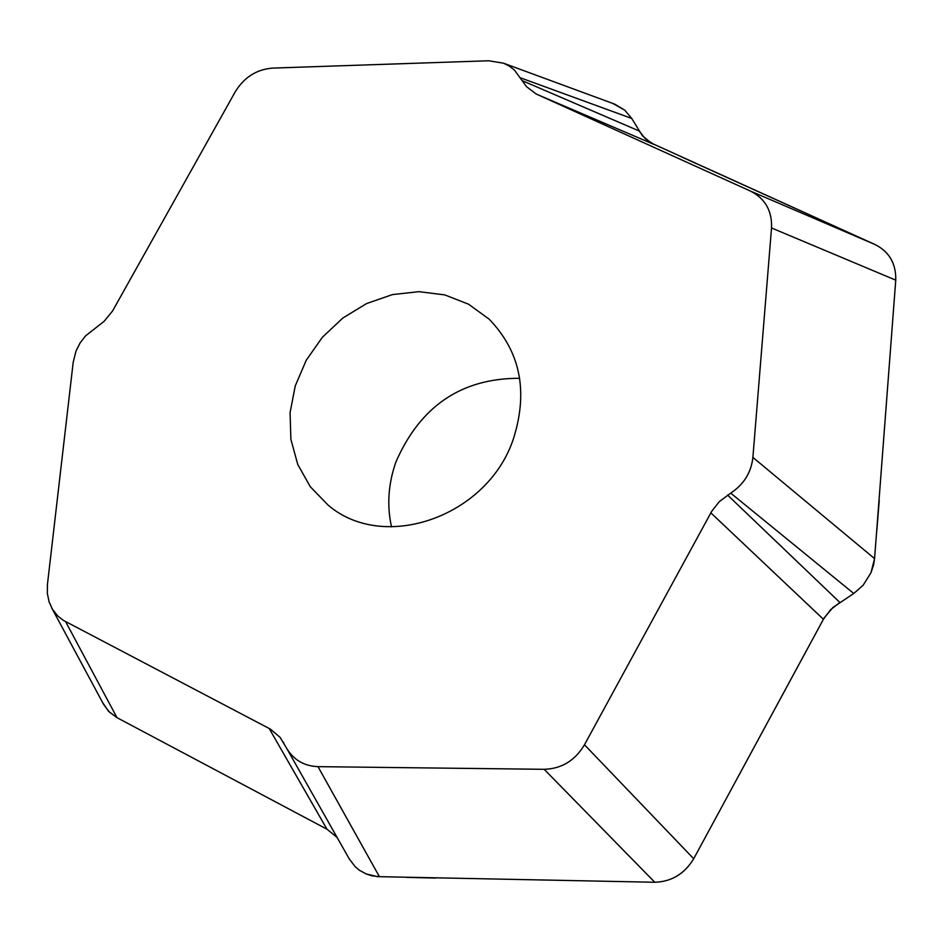 <?xml version="1.0" encoding="UTF-8"?>
<svg xmlns="http://www.w3.org/2000/svg" width="943" height="943" viewBox="0 0 943 943"><rect width="100%" height="100%" fill="white"/><g stroke="black" fill="none" stroke-linecap="round" stroke-linejoin="round"><path stroke-width="1.41" d="M317.98 766.647C304.271 766.105 293.886 760.07 286.813 748.565L280.095 737.367L270.382 729.116L63.216 620.294L57.747 615.944L52.525 609.355L49.095 601.893L47.339 593.359L47.445 584.377L73.212 362.183L76.053 350.89L80.084 342.969L85.542 335.885L104.131 321.315L112.582 310.954L235.125 92.013C244.072 77.291 256.614 69.31 272.763 68.096L488.663 60.765L503.491 63.193L509.373 66.151L514.513 70.147L526.536 86.697L536.119 93.946L750.475 191.099C765.174 198.549 772.199 210.843 771.527 227.958L752.891 457.39C751.229 472.514 743.838 484.419 730.719 493.118L719.309 501.629L711.717 511.318L584.471 744.77C575.041 760.588 561.604 768.769 544.17 769.311L317.98 766.647L379.44 876.731L371.66 875.741L366.143 873.937L359.483 870.295L355.181 866.723L359.507 870.295L366.155 873.937L377.471 876.636L654.784 882.259C671.51 881.717 684.477 873.89 693.706 858.743C684.524 873.878 671.557 881.717 654.784 882.259L544.17 769.311M103.6 704.386L109.341 711.989L116.991 717.658L108.575 711.328L102.598 702.523M337.064 837.384L326.962 829.192L116.991 717.658L299.626 814.669M349.264 858.932L355.157 866.688L349.24 858.884M730.719 493.118L853.757 593.489L863.022 585.355L853.757 593.489L832.975 607.433L824.241 617.783L693.706 858.743L806.571 650.352M863.057 585.367L870.967 572.731L874.574 558.633L873.619 564.763L870.967 572.743L863.057 585.367M771.527 227.958L895.756 280.154C896.133 263.627 889.237 251.757 875.092 244.555C889.237 251.675 896.121 263.545 895.756 280.154L874.574 558.633L752.891 457.39M520.548 77.868L631.727 118.453L624.737 110.154L631.727 118.453L642.36 135.674L651.13 143.006L875.092 244.555L681.247 156.786M612.844 103.459L624.761 110.166L614.671 104.131L503.491 63.193M519.664 378.296C461.587 378.143 420.342 406.032 395.93 461.952C388.245 483.771 386.771 505.424 391.522 526.913M513.676 438.012C528.351 390.874 520.147 351.244 489.087 319.111L468.577 304.212L444.766 294.9L418.916 291.658L392.394 294.605L366.603 303.552L342.851 318.027L322.376 337.264L306.239 360.261L295.277 385.828L290.067 412.657L290.892 439.344L297.764 464.486L310.33 486.765L327.964 504.976C383.931 553.388 488.545 516.293 513.676 438.012M522.116 80.627L639.118 130.971L645.318 138.762L653.77 144.35L537.498 94.606M879.23 500.474L876.849 530.272M727.595 495.075L839.859 602.459L830.5 609.779L823.404 619.256L710.845 512.851M435.713 878.063L406.798 877.379M337.123 837.478L326.962 829.192L269.144 728.432M65.645 621.696L116.991 717.658M584.471 744.77L693.706 858.743M750.475 191.099L875.092 244.555M51.511 607.563L103.388 703.985M283.749 742.742L283.407 742.153M286.766 748.483L349.535 859.415"/></g></svg>
